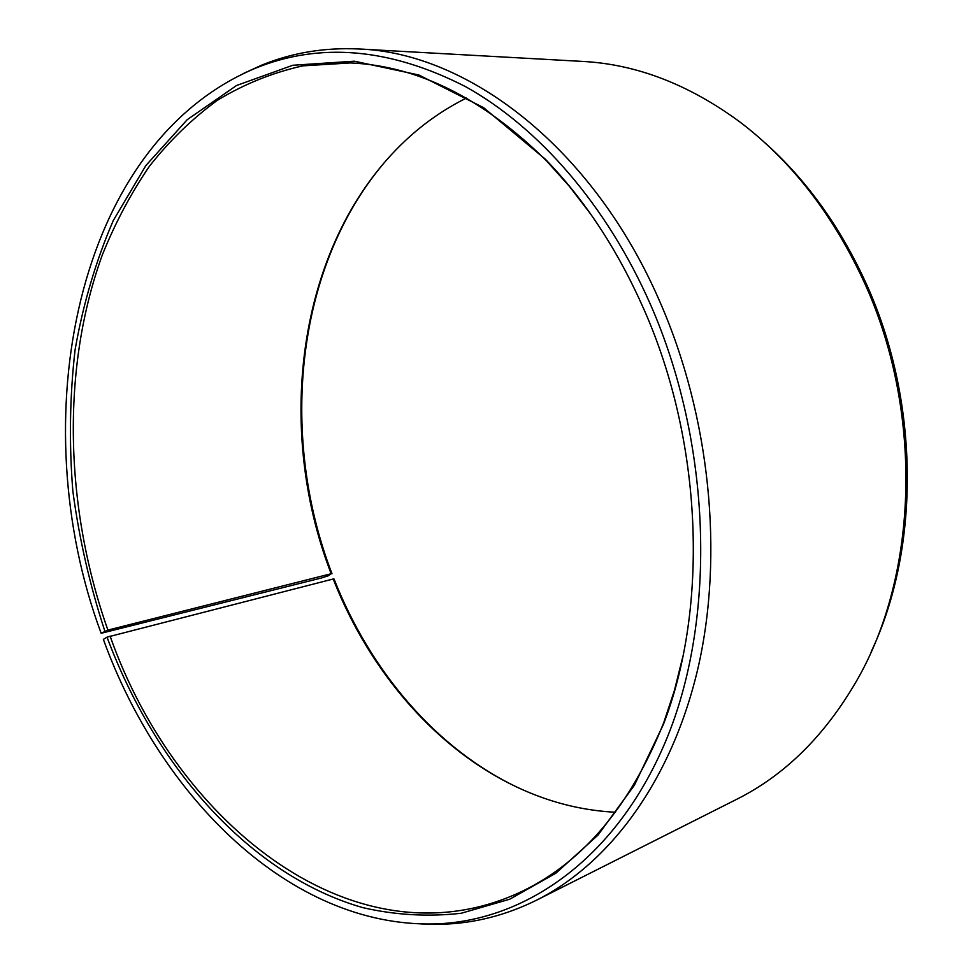 <?xml version="1.0" encoding="UTF-8"?>
<svg xmlns="http://www.w3.org/2000/svg" width="973" height="973" viewBox="0 0 973 973"><rect width="100%" height="100%" fill="white"/><g stroke="black" fill="none" stroke-linecap="round" stroke-linejoin="round"><path stroke-width="1.46" d="M466.395 98.054C444.199 109.146 423.948 123.23 405.668 140.331C298.115 240.878 273.766 425.347 331.161 573.729L328.254 575.785L321.443 577.974L101.156 633.289L107.906 630.103L331.161 573.729M590.635 214.024L569.181 186.086L546.425 160.752C483.289 98.468 417.989 65.86 350.523 62.929L302.749 65.86C272.197 72.756 243.651 84.286 217.137 100.462C191.961 118.925 169.363 140.89 149.343 166.347C130.893 193.432 115.24 222.89 102.408 254.707C60.934 368.536 64.705 507.809 107.906 630.103M101.156 633.289C22.343 421.54 74.374 144.393 255.169 68.341C319.91 41.936 390.003 48.03 465.471 86.609C538.251 127.037 606.751 204.95 650.645 304.877C711.336 443.433 716.517 614.535 667.989 735.588C619.181 856.897 526.223 921.808 433.715 923.949C290.076 926.868 160.521 797.179 103.369 639.395L107.03 637.157C155.206 766.456 249.38 875.08 362.795 907.639C395.342 915.094 428.12 916.967 461.166 913.27L509.718 899.222L555.899 873.195L598.03 835.065L634.384 785.247L663.258 724.776C708.867 607.334 702.688 441.742 643.798 309.061C617.612 249.757 584.749 199.781 545.208 159.098L483.642 107.675L418.889 74.994L354.318 61.19L292.788 65.264L236.536 85.502L187.205 119.703L145.889 165.519L113.257 220.591C95.804 261.068 83.082 304.123 75.091 349.745C69.752 396.23 69.01 443.384 72.853 491.195C79.227 538.884 89.893 585.527 104.853 631.149M420.944 923.924L440.854 924.277C473.693 923.535 505.705 915.459 536.865 900.037C609.876 863.197 671.966 780.395 698.128 667.539C723.888 554.683 710.156 416.821 660.108 302.287C593.323 147.543 467.977 52.834 359.28 49.003C324.544 47.336 291.985 52.724 261.591 65.191L243.481 73.474M536.865 900.037L736.78 799.259C784.725 775.238 824.532 735.989 856.228 681.489C918.804 574.204 923.754 408.794 862.625 278.825C831.501 212.601 790.417 160.192 739.395 121.601C688.556 84.323 636.354 64.267 582.815 61.433L359.28 49.003M871.249 651.63C920.957 546.473 919.777 397.993 864.474 279.859C838.848 224.909 805.717 179.275 765.106 142.958M387.899 158.502C295.707 262.965 278.229 434.043 332.012 573.766M107.03 637.157L333.204 578.996C372.695 679.75 449.052 764.571 542.861 797.787C566.456 806.143 590.647 810.959 615.423 812.248M333.204 578.996L334.055 579.044C370.166 670.92 436.476 749.599 519.302 788.239M110.083 636.074C176.417 825.043 357.845 970.373 523.279 890.782C583.934 861.117 630.747 805.109 663.695 722.781L674.423 690.453L682.924 656.264M546.425 160.752L545.208 159.098M433.715 923.949L440.854 924.277M255.169 68.341L261.591 65.191M663.695 722.781L663.258 724.776"/></g></svg>
